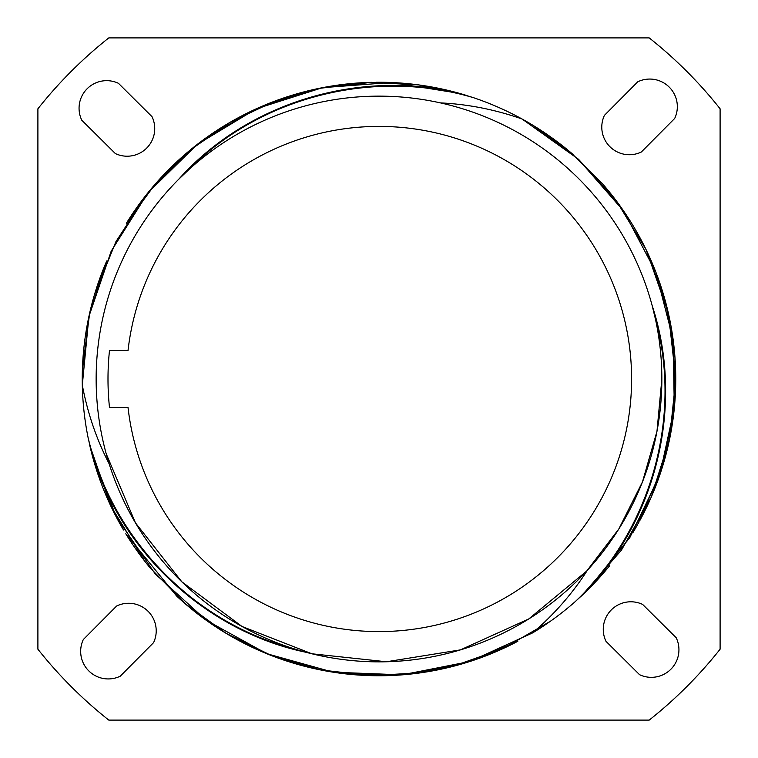 <?xml version="1.0" encoding="UTF-8"?>
<svg xmlns="http://www.w3.org/2000/svg" width="758" height="758" viewBox="0 0 758 758"><rect width="100%" height="100%" fill="white"/><g stroke="black" fill="none" stroke-linecap="round" stroke-linejoin="round"><path stroke-width="1.14" d="M720.1 108.792A435.158 435.158 0 0 0 649.208 37.9L108.792 37.9A435.158 435.158 0 0 0 37.9 108.792L37.9 649.208A435.158 435.158 0 0 0 108.792 720.1L649.208 720.1A435.158 435.158 0 0 0 720.1 649.208L720.1 108.792M604.439 115.339A27.591 27.591 0 0 0 641.334 152.007L674.677 118.466A27.591 27.591 0 0 0 637.781 81.788L604.439 115.339M642.661 604.439A27.591 27.591 0 0 0 605.993 641.334L639.534 674.677A27.591 27.591 0 0 0 676.212 637.781L642.661 604.439M153.561 642.661A27.591 27.591 0 0 0 116.666 605.993L83.323 639.534A27.591 27.591 0 0 0 120.219 676.212L153.561 642.661M115.339 153.561A27.591 27.591 0 0 0 152.007 116.666L118.466 83.323A27.591 27.591 0 0 0 81.788 120.219L115.339 153.561M646.631 250.784L668.433 313.461L675.757 379A296.757 296.757 0 0 1 639.619 520.926M638.88 522.281A296.757 296.757 0 0 1 638.17 523.56M637.478 524.782A296.757 296.757 0 0 1 632.769 532.846M609.64 565.733A296.757 296.757 0 0 1 580.865 596.518M575.407 601.464C651.548 529.321 682.323 416.748 655.49 319.336L652.136 305.493C683.849 401.456 658.768 515.412 586.36 591.287L575.407 601.464A296.757 296.757 0 0 1 575.407 601.464A296.757 296.757 0 0 1 532.647 632.883C554.278 614.302 572.527 593.419 587.393 570.262M517.818 641.287A296.757 296.757 0 0 1 176.737 596.148L125.8 533.784A296.757 296.757 0 0 0 149.042 566.567M123.516 529.975A296.757 296.757 0 0 1 89.69 445.069L110.858 506.145L144.75 561.195M532.647 632.883L469.837 661.507L402.119 674.857L333.141 672.194L266.655 653.671L206.242 620.281L155.172 573.853L116.22 516.88L91.472 452.441L88.136 437.859A296.757 296.757 0 0 1 106.726 260.97M101.705 484.694L102.178 485.935M493.505 652.78L495.524 651.927L493.505 652.78M496.3 651.586L501.313 649.379L496.31 651.586M581.509 595.921L621.465 550.1L651.103 497.438L669.522 439.479L675.757 379A296.757 296.757 0 0 0 601.738 182.905M573.503 154.869A296.757 296.757 0 0 0 522.054 118.997C495.135 109.559 467.932 104.187 440.436 102.898M126.501 223.079L155.456 183.824L190.457 149.838L230.555 122.038L274.652 101.193L321.582 87.852L370.056 82.376L418.776 84.924L466.426 95.413A296.757 296.757 0 0 0 375.968 82.262M267.925 103.818L318.777 88.421L371.553 82.338A296.757 296.757 0 0 0 126.378 223.288M649.379 256.687L651.586 261.69L649.379 256.687M651.918 262.476L652.78 264.495L651.927 262.476M501.313 108.621L496.31 106.414M495.524 106.082L493.505 105.22M491.269 104.301L489.346 103.524M485.954 102.188L484.713 101.714M102.188 272.046L101.714 273.287M101.733 273.24L102.178 272.065M623.275 236.392L622.403 234.904M106.224 453.834L135.464 522.878L181.825 581.803L242.039 626.487L311.87 653.775L386.419 661.762L460.457 649.871L528.762 618.954L586.55 571.181M586.967 570.727L618.86 528.913L642.471 481.917L656.968 431.359L661.857 379A282.857 282.857 0 0 1 379 661.857A282.857 282.857 0 0 1 96.143 379A282.857 282.857 0 0 1 379 96.143A282.857 282.857 0 0 1 661.857 379M653.898 312.372L652.136 305.493M299.258 650.383L306.09 652.297C207.124 631.774 120.986 553.084 91.472 452.431M637.506 524.744L661.753 469.079L673.682 414.02L674.99 357.71L665.638 302.158L645.949 249.373L616.642 201.268L578.771 159.559L533.708 125.762M106.508 261.463L89.255 314.873L82.366 370.586M109.171 463.839C96.541 439.384 87.587 413.148 82.309 385.121L88.894 316.522L111.189 251.163L148.018 192.693L197.279 144.39L256.346 108.773L322.434 87.682L391.242 82.499L459.528 93.376M499.408 107.769L504.913 110.28M535.205 126.681L571.134 152.841L602.875 184.213M88.136 437.859C112.544 539.876 194.654 622.82 292.427 648.28M473.456 97.678C372.908 67.803 260.022 97.441 189.083 169.385L178.774 179.21C246.028 103.761 357.245 68.514 459.168 93.281L473.456 97.678A296.757 296.757 0 0 1 522.054 118.997L578.24 159.076L623.654 211.046L655.841 272.103L673.038 338.949L674.336 407.965L659.659 475.408L629.794 537.64L586.36 591.287M183.843 174.245L178.774 179.21M550.535 621.162L503.236 648.497L451.92 666.661L397.647 675.17L342.578 673.511M320.966 670.025L280.517 658.939M218.522 628.619L208.365 621.787M249.126 112.175L199.458 142.722L156.726 182.384M146.531 194.55L115.936 241.65L94.778 293.678M89.719 312.808L82.414 369.042M149.752 567.439L185.142 603.681L226.168 633.375L271.648 655.661L320.255 669.883L370.577 675.634L421.145 672.753L470.481 661.308L517.145 641.638M109.503 407.567L128.036 407.567A252.585 252.585 0 0 0 513.469 592.822A252.585 252.585 0 0 0 513.469 165.178A252.585 252.585 0 0 0 128.036 350.433L109.503 350.433A271.004 271.004 0 0 0 109.503 407.567"/></g></svg>
